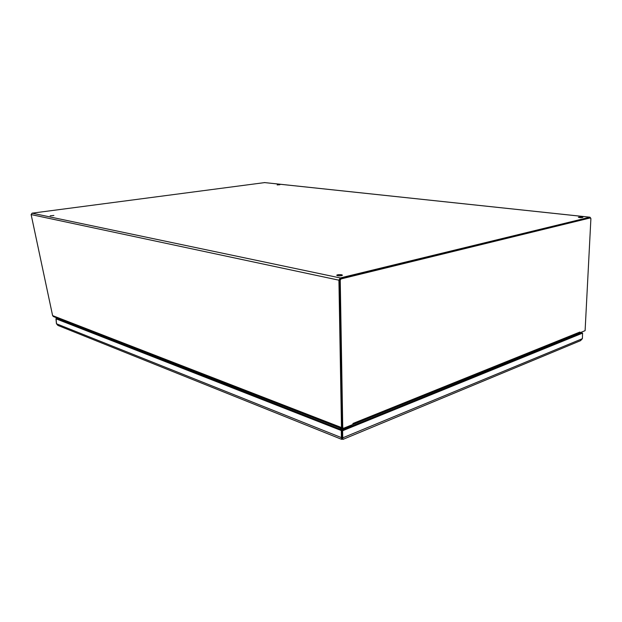 <?xml version="1.0" encoding="UTF-8"?>
<svg xmlns="http://www.w3.org/2000/svg" width="622" height="622" viewBox="0 0 622 622"><rect width="100%" height="100%" fill="white"/><g stroke="black" fill="none" stroke-linecap="round" stroke-linejoin="round"><path stroke-width="0.93" d="M581.757 217.039L582.9 217.381C581.236 217.77 579.72 217.731 578.351 217.249L581.757 217.039M279.908 184.726L277.179 184.928L279.908 184.726M53.889 215.453L50.157 215.818L53.889 215.453M341.633 274.753L342.489 275.227C340.382 276.075 338.446 276.082 336.689 275.258C337.521 274.636 339.177 274.465 341.633 274.753M264.63 182.604L32.095 213.175L31.131 214.567L338.92 280.188L340.265 277.956L589.858 217.21L590.503 217.879L340.98 278.936L340.234 280.172L342.745 427.609L343.492 428.286L352.76 424.538L353.016 423.45L352.76 424.538M341.54 275.694L337.66 275.756M351.788 425.036L342.831 428.768L342.131 428.791L341.478 427.547L338.92 280.188M584.766 330.811L578.958 333.159M342.131 428.791L53.336 316.536L52.613 315.611L31.131 214.567M570.094 336.743L570.366 337.513M65.955 322.204L66.157 321.52M342.248 428.822L342.255 429.942M342.893 428.745L342.901 429.678M353.016 423.45L579.852 332.055L579.891 332.786L585.1 330.679L590.9 218.579L589.843 217.824L340.265 278.788L339.519 280.017L342.053 427.345L342.8 428.014M579.774 332.086L579.346 332.964L579.891 332.786M342.955 429.662L342.932 428.729M569.698 336.899L569.97 337.668M342.388 439.116L341.657 439.342L341.408 437.616L341.789 437.46L342.947 439.396L342.738 437.841L341.789 437.46L341.665 430.362L342.613 430.735L342.738 437.841L582.386 338.671L580.466 340.7M581.71 332.941L341.797 430.129L341.284 430.517L341.408 437.616L56.501 323.79L57.916 325.43L341.657 439.342M342.17 429.973L56.882 318.682M56.415 318.775L58.087 318.378M580.295 332.786L581.383 333.05M580.816 332.576L581.827 332.786L581.298 332.995M582.386 338.671L582.573 333.128L342.613 430.735M341.284 430.517L56.104 318.853L56.501 323.79M56.415 323.557L55.964 318.721L57.667 318.215M589.858 217.21L264.35 182.573M32.095 213.175L340.265 277.956M52.613 315.611L341.478 427.547M342.745 427.609L342.053 427.345M340.234 280.172L339.519 280.017M340.98 278.936L340.265 278.788M65.092 321.862L66.126 321.636M571.004 336.37L572.419 336.681M582.604 333.12L581.694 332.925L582.573 333.128M342.745 430.502L341.797 430.129M342.084 429.903L341.144 430.284M56.485 318.728L56.073 318.565M344.907 428.869L342.94 429.079M342.248 429.094L339.464 428.877M589.99 217.202L264.498 182.573M579.16 333.073L352.806 424.515M342.419 428.029L343.103 428.294M589.92 217.817L590.605 217.894M580.754 340.576L342.947 439.396M569.278 337.948L568.384 337.427"/></g></svg>
